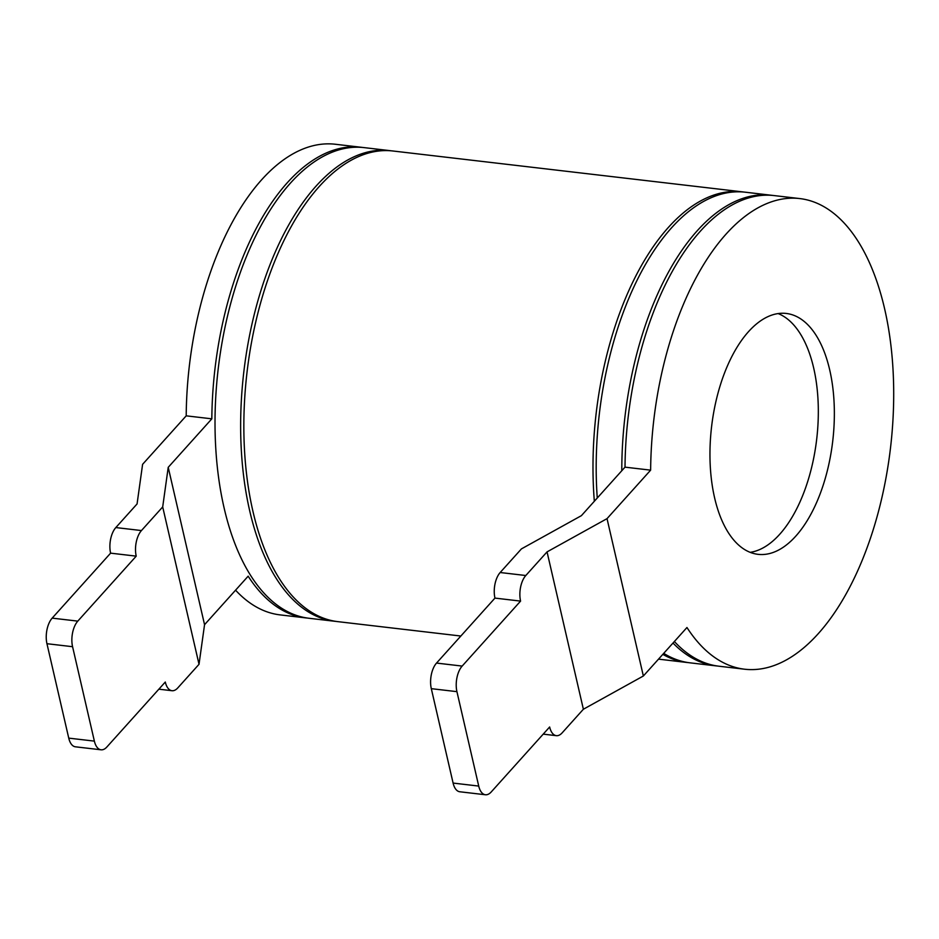 <?xml version="1.0" encoding="UTF-8"?>
<svg xmlns="http://www.w3.org/2000/svg" width="939" height="939" viewBox="0 0 939 939"><rect width="100%" height="100%" fill="white"/><g stroke="black" fill="none" stroke-linecap="round" stroke-linejoin="round"><path stroke-width="1.41" d="M110.602 553.153L136.225 556.146L77.796 621.125A18.651 9.39 96.7 0 0 72.573 646.701L46.95 643.708A18.651 9.39 -83.3 0 1 52.173 618.132L110.602 553.153A18.651 9.39 -83.3 0 1 115.826 527.565L137.071 503.938L142.599 464.324L186.204 415.836A236.933 119.183 -83.3 0 1 335.246 144.242L360.869 147.235A236.933 119.183 96.7 0 0 211.827 418.829L168.222 467.329L204.549 624.681L199.021 664.296L177.776 687.923A18.651 9.39 96.7 0 1 171.978 690.717L158.855 689.179M204.549 624.681L248.154 576.182A236.933 119.183 96.7 0 0 305.821 617.897L280.198 614.904A236.933 119.183 -83.3 0 1 235.572 590.173M186.204 415.836L211.827 418.829M305.821 617.897A236.933 119.183 96.7 0 0 307.429 618.062M362.466 147.446A236.933 119.183 96.7 0 0 360.869 147.235M72.573 646.701L94.37 741.117A18.651 9.39 96.7 0 0 101.06 749.803A18.651 9.39 96.7 0 0 106.858 747.01L165.287 682.031A18.651 9.39 96.7 0 0 171.978 690.717M46.95 643.708L68.747 738.124L94.37 741.117M101.06 749.803L75.437 746.81A18.651 9.39 -83.3 0 1 68.747 738.124M115.826 527.565L141.449 530.558L162.693 506.931L168.222 467.329M141.449 530.558A18.651 9.39 96.7 0 0 136.225 556.146M162.693 506.931L199.021 664.296M494.959 598.096L520.582 601.101L462.152 666.08A18.651 9.39 96.7 0 0 456.929 691.656L431.306 688.663A18.651 9.39 -83.3 0 1 436.529 663.075L494.959 598.096A18.651 9.39 -83.3 0 1 500.17 572.52L521.427 548.892L581.405 515.652L625.01 467.153A236.933 119.183 -83.3 0 1 774.053 195.57L799.676 198.563A236.933 119.183 96.7 0 0 650.633 470.146L607.028 518.645L643.356 675.998L583.377 709.238L562.132 732.878A18.651 9.39 96.7 0 1 556.322 735.671L543.212 734.134M643.356 675.998L686.961 627.51A236.933 119.183 96.7 0 0 744.627 669.214L719.004 666.221A236.933 119.183 -83.3 0 1 674.378 641.501M625.01 467.153L650.633 470.146M744.627 669.214A236.933 119.183 96.7 0 0 890.524 447.739A236.933 119.183 96.7 0 0 799.676 198.563M714.614 497.881A121.26 61 96.7 0 0 758.066 554.339A121.26 61 96.7 0 0 819.536 495.428A121.26 61 96.7 0 0 829.7 369.896A121.26 61 96.7 0 0 786.236 313.45A121.26 61 96.7 0 0 724.779 372.349A121.26 61 96.7 0 0 714.614 497.881M750.179 552.343A121.26 61 96.7 0 0 813.679 368.018A121.26 61 96.7 0 0 778.114 313.567M456.929 691.656L478.726 786.072A18.651 9.39 96.7 0 0 485.416 794.758A18.651 9.39 96.7 0 0 491.214 791.964L549.644 726.986A18.651 9.39 96.7 0 0 556.322 735.671M431.306 688.663L453.103 783.079L478.726 786.072M485.416 794.758L459.793 791.765A18.651 9.39 -83.3 0 1 453.103 783.079M607.028 518.645L547.05 551.886L525.805 575.513A18.651 9.39 96.7 0 0 520.582 601.101M547.05 551.886L583.377 709.238M662.817 654.366A236.933 119.183 96.7 0 0 686.972 662.476A236.933 119.183 96.7 0 0 688.58 662.641M460.849 636.032L337.852 621.641A236.933 119.183 -83.3 0 1 252.943 511.356A236.933 119.183 -83.3 0 1 272.815 266.077A236.933 119.183 -83.3 0 1 392.901 150.991L742.021 191.814A236.933 119.183 96.7 0 0 594.34 501.262M743.618 192.025A236.933 119.183 96.7 0 0 742.021 191.814M334.648 621.266L309.025 618.273A236.933 119.183 -83.3 0 1 224.116 507.976A236.933 119.183 -83.3 0 1 243.987 262.709A236.933 119.183 -83.3 0 1 364.074 147.611L389.697 150.616A236.933 119.183 96.7 0 0 269.61 265.702A236.933 119.183 96.7 0 0 249.739 510.98A236.933 119.183 96.7 0 0 334.648 621.266A236.933 119.183 96.7 0 0 336.256 621.43M391.293 150.827A236.933 119.183 96.7 0 0 389.697 150.616M672.993 643.039A236.933 119.183 96.7 0 0 715.8 665.845A236.933 119.183 96.7 0 0 717.408 666.009M715.8 665.845L690.177 662.852A236.933 119.183 -83.3 0 1 663.709 653.368M597.263 498.01A236.933 119.183 -83.3 0 1 745.226 192.19L770.849 195.195A236.933 119.183 96.7 0 0 621.794 470.732M772.445 195.394A236.933 119.183 96.7 0 0 770.849 195.195M77.796 621.125L52.173 618.132M500.17 572.52L525.805 575.513M462.152 666.08L436.529 663.075M658.509 659.143L686.972 662.476"/></g></svg>
